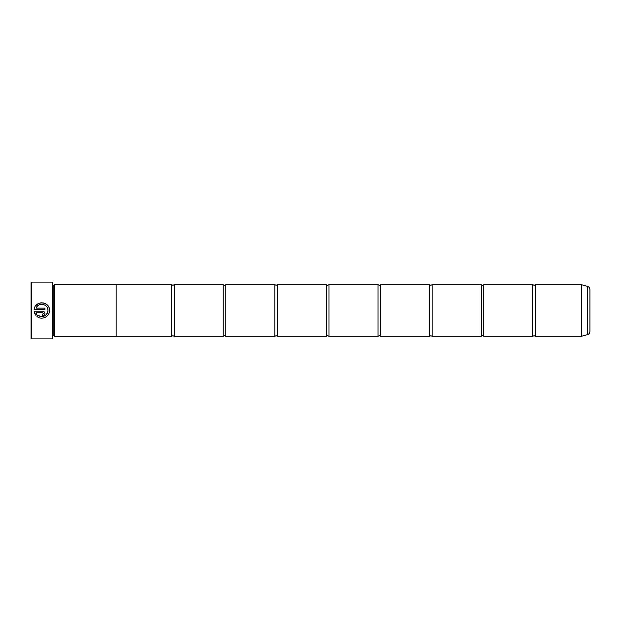 <?xml version="1.0" encoding="UTF-8"?>
<svg xmlns="http://www.w3.org/2000/svg" width="621" height="621" viewBox="0 0 621 621"><rect width="100%" height="100%" fill="white"/><g stroke="black" fill="none" stroke-linecap="round" stroke-linejoin="round"><path stroke-width="0.93" d="M535.349 336.295L581.318 336.295L581.318 284.705L535.349 284.705L535.349 336.295L534.06 335.697L532.771 336.295L483.759 336.295L482.47 335.697L481.182 336.295L432.169 336.295L430.881 335.697L429.592 336.295L380.58 336.295L379.291 335.697L377.995 336.295L328.99 336.295L327.694 335.697L326.405 336.295L277.393 336.295L276.104 335.697L274.816 336.295L225.803 336.295L224.515 335.697L223.226 336.295L174.214 336.295L172.925 335.697L171.637 336.295L116.174 336.295L116.174 284.69L54.268 284.69L54.268 336.31L116.174 336.31M532.771 336.295L532.771 284.705L483.759 284.705L483.759 336.295M481.182 336.295L481.182 284.705L432.169 284.705L432.169 336.295M429.592 336.295L429.592 284.705L380.58 284.705L380.58 336.295M377.995 336.295L377.995 284.705L328.99 284.705L328.99 336.295M326.405 336.295L326.405 284.705L277.393 284.705L277.393 336.295M274.816 336.295L274.816 284.705L225.803 284.705L225.803 336.295M223.226 336.295L223.226 284.705L174.214 284.705L174.214 336.295M47.926 311.346L47.988 310.5C46.645 316.159 43.323 317.766 38.036 315.321L39.519 316.174M41.188 316.586L43.726 316.314M45.923 315.057L47.305 313.271M48.981 307.581L49.533 310.446C50.029 300.975 34.597 300.215 34.147 309.677L44.906 309.677L44.906 308.132L36.096 308.132C38.192 301.938 48.376 303.894 47.996 310.446L47.631 308.365M34.45 308.163L34.993 306.852M35.723 305.718L37.974 303.754M37.982 303.754L38.626 303.428M40.745 302.807L43.656 302.955M45.054 303.436L47.988 305.804M42.593 314.304L43.361 313.535L42.593 314.304L42.593 315.848C43.998 315.709 44.774 314.932 44.906 313.535C44.774 312.13 43.998 311.354 42.593 311.214C43.998 311.354 44.774 312.13 44.906 313.535L44.859 313.985M31.477 338.872L31.05 338.445L31.05 282.555L31.477 282.128L31.477 338.872L52.117 338.872L52.117 282.128L31.477 282.128M52.117 282.128L52.544 282.555L52.544 338.445L52.117 338.872M49.533 310.5L49.533 310.5C49.812 316.733 41.56 320.599 36.934 316.423L38.036 315.321M52.544 285.124L53.833 285.124L53.833 335.876L54.268 336.31M589.95 289.65L589.95 331.35C589.849 333.035 588.995 334.145 587.404 334.672L587.404 286.328C588.995 286.855 589.849 287.965 589.95 289.65M116.174 284.705L171.637 284.705L171.637 336.295M42.593 311.214L34.147 311.214L35.847 315.328L36.942 314.234L36.096 312.759L42.593 312.759L43.361 313.535L42.593 312.759M34.698 313.403L34.147 311.214M43.881 315.452L43.486 315.67M43.043 315.802L42.593 315.848M36.096 312.759L36.942 314.234M43.99 304.67L43.012 304.391M41.863 304.274L40.87 304.344M40.52 304.414L39.845 304.6M39.791 304.616L38.867 305.027M38.277 305.392L37.213 306.339M581.318 284.705L581.388 336.287L587.404 334.672M535.349 284.705L534.06 285.303L532.771 284.705M483.759 284.705L482.47 285.303L481.182 284.705M432.169 284.705L430.881 285.303L429.592 284.705M380.58 284.705L379.291 285.303L377.995 284.705M328.99 284.705L327.694 285.303L326.405 284.705M277.393 284.705L276.104 285.303L274.816 284.705M225.803 284.705L224.515 285.303L223.226 284.705M174.214 284.705L172.925 285.303L171.637 284.705M53.833 285.124L54.268 284.69M587.404 286.328L581.388 284.713M52.544 335.876L53.833 335.876"/></g></svg>
